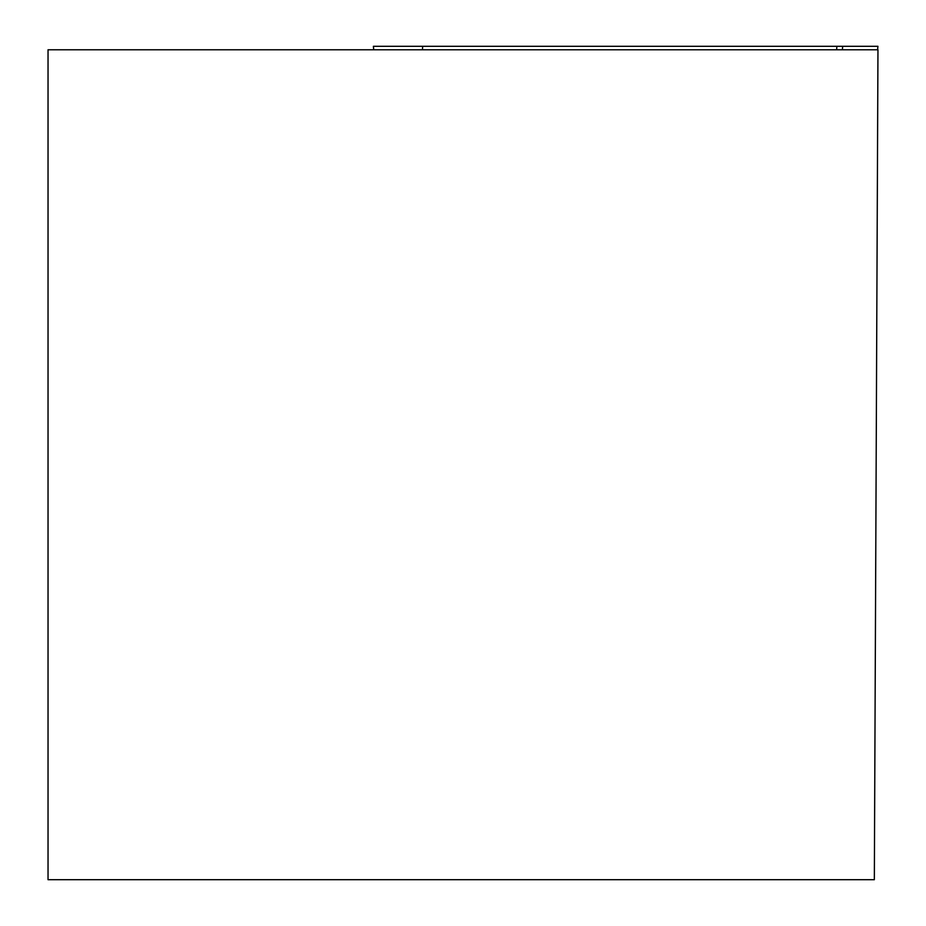 <?xml version="1.0" encoding="UTF-8"?>
<svg xmlns="http://www.w3.org/2000/svg" width="926" height="926" viewBox="0 0 926 926"><rect width="100%" height="100%" fill="white"/><g stroke="black" fill="none" stroke-linecap="round" stroke-linejoin="round"><path stroke-width="1.39" d="M48.036 49.773L877.964 49.773L874.341 879.7L48.036 879.7L48.036 49.773M373.745 49.773L373.398 46.3L877.929 46.3L414.466 46.3M842.382 49.773L842.683 46.3L836.872 46.3L836.641 49.773M422.684 46.3L422.441 49.773M877.593 49.773L877.894 46.3L877.628 49.773M373.699 49.773L373.398 46.3"/></g></svg>
